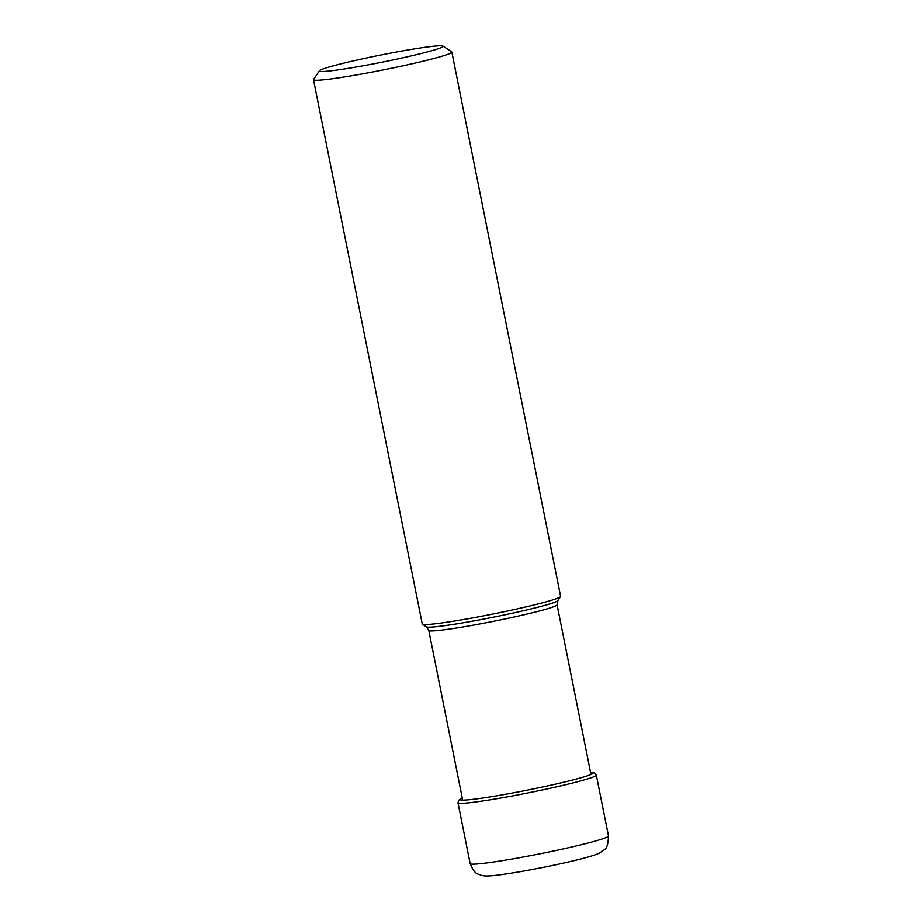 <?xml version="1.0" encoding="UTF-8"?>
<svg xmlns="http://www.w3.org/2000/svg" width="922" height="922" viewBox="0 0 922 922"><rect width="100%" height="100%" fill="white"/><g stroke="black" fill="none" stroke-linecap="round" stroke-linejoin="round"><path stroke-width="1.38" d="M451.849 52.081L560.611 596.361A70.533 4.057 168.7 0 1 560.541 596.615A70.533 4.057 168.7 0 1 464.93 619.284A70.533 4.057 168.7 0 1 422.437 624.217A70.533 4.057 168.7 0 1 422.276 624.01L313.515 79.73A70.533 4.057 -11.3 0 0 356.169 75.005A70.533 4.057 -11.3 0 0 451.849 52.081A70.533 4.057 -11.3 0 0 451.688 51.874L442.998 46.1A63.122 3.63 -11.3 0 0 404.965 50.503A63.122 3.63 -11.3 0 0 319.392 70.798A63.122 3.63 -11.3 0 0 357.505 66.799A63.122 3.63 -11.3 0 0 442.998 46.1M319.392 70.798L313.584 79.476A70.533 4.057 -11.3 0 0 313.515 79.73M608.485 835.954A70.533 4.057 168.7 0 1 512.805 858.878A70.533 4.057 168.7 0 1 470.151 863.591C475.303 875.923 478.264 873.353 480.811 875.162C484.845 876.28 488.28 877.076 520.907 871.555C552.843 865.896 593.503 857.022 600.683 852.377C603.507 848.597 607.828 852.354 608.485 835.954L596.327 775.125A70.533 4.057 -11.3 0 1 500.646 798.049A70.533 4.057 -11.3 0 1 457.992 802.774L470.151 863.591M462.279 798.106A67.825 3.907 -11.3 0 0 501.13 795.052A67.825 3.907 -11.3 0 0 570.891 780.461A67.825 3.907 -11.3 0 0 590.576 772.475M462.683 800.123L428.776 630.418A65.416 3.769 -11.3 0 0 468.226 626.061A65.416 3.769 -11.3 0 0 468.33 626.038A65.416 3.769 -11.3 0 0 557.072 604.774L590.979 774.492M557.072 604.774L557.891 600.579A67.145 3.861 168.7 0 1 466.855 622.166A67.145 3.861 168.7 0 1 466.763 622.177A67.145 3.861 168.7 0 1 426.413 626.856L422.437 624.217M462.268 798.049L458.626 800.273L457.992 802.774M590.564 772.417L594.771 773.062L596.327 775.125M428.776 630.418L426.413 626.856M557.891 600.579L560.541 596.615"/></g></svg>
